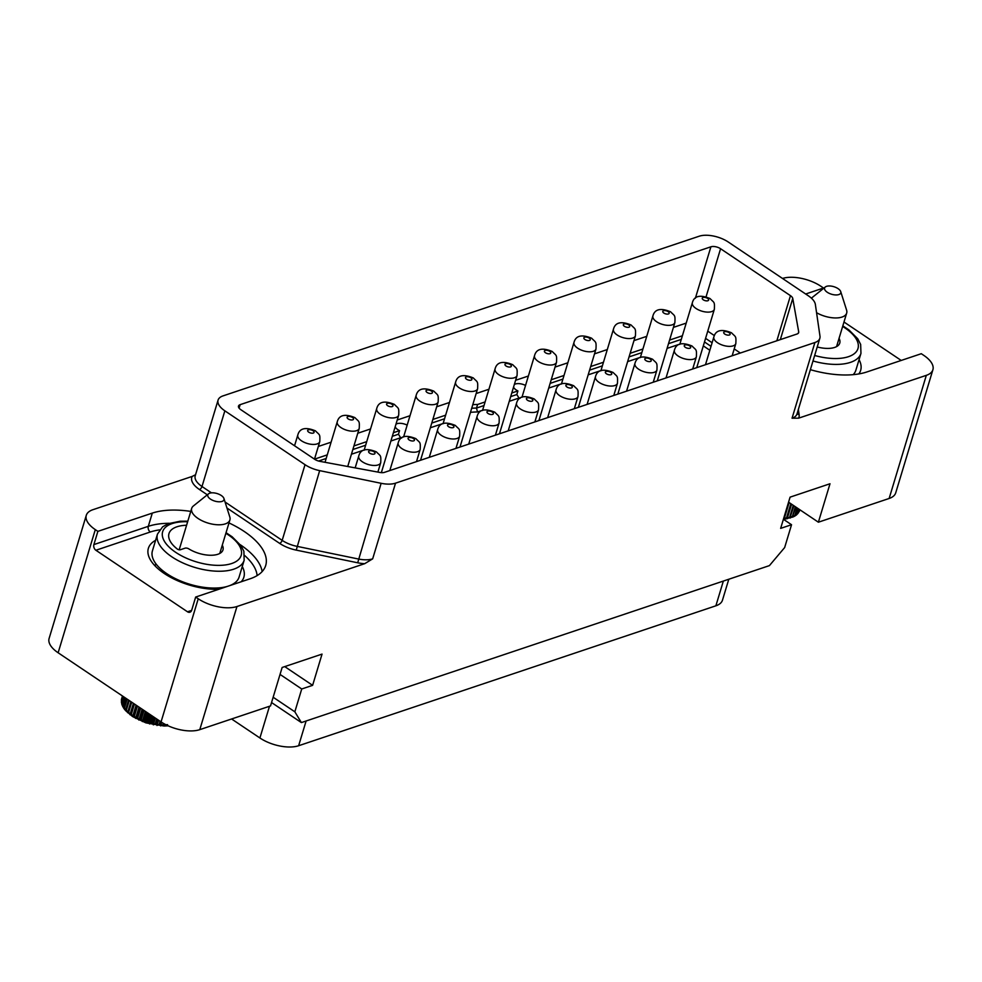 <?xml version="1.0" encoding="UTF-8"?>
<svg xmlns="http://www.w3.org/2000/svg" width="982" height="982" viewBox="0 0 982 982"><rect width="100%" height="100%" fill="white"/><g stroke="black" fill="none" stroke-linecap="round" stroke-linejoin="round"><path stroke-width="1.47" d="M889.14 498.475L926.321 375.345A28.38 13.257 16.8 0 0 932.9 369.723L895.719 492.854A28.38 13.257 -163.2 0 1 889.14 498.475L818.387 522.203L829.999 483.758L790.08 497.15L780.653 528.377L791.541 524.732L784.655 547.551L769.409 565.62L301.376 722.58L294.846 711.803L301.732 688.983L312.62 685.338L322.047 654.098L282.141 667.478L270.529 705.923L199.788 729.651A28.38 13.257 -163.2 0 1 161.06 721.905L58.134 652.772A28.38 13.257 -163.2 0 1 49.1 638.484L86.281 515.354A28.38 13.257 16.8 0 0 95.303 529.629L97.881 531.36L152.296 513.107L148.307 526.327A67.402 31.473 -163.2 0 1 169.285 523.296M224.853 410.832L305.021 464.682A21.285 9.943 16.8 0 0 319.666 470.636L381.126 483.304A21.285 9.943 16.8 0 0 395.525 483.169L814.9 342.522A21.285 9.943 16.8 0 0 819.835 338.311A21.285 9.943 16.8 0 0 819.982 336.126L815.355 304.408A21.285 9.943 16.8 0 0 808.432 295.864L728.263 242.014A21.285 9.943 16.8 0 0 699.221 236.208L223.012 395.893A21.285 9.943 16.8 0 0 218.078 400.116A21.285 9.943 16.8 0 0 224.853 410.832L201.997 486.507A2.836 1.375 -56.1 0 1 199.456 489.527A24.12 11.268 -163.2 0 1 192.177 476.417L92.86 509.719A28.38 13.257 16.8 0 0 86.281 515.354M192.177 476.417L195.553 474.736M792.756 298.454A7.095 3.314 -163.2 0 0 790.461 295.668L720.579 248.728A7.095 3.314 -163.2 0 0 710.907 246.801L240.148 404.658A7.095 3.314 -163.2 0 0 238.503 406.069A7.095 3.314 -163.2 0 0 240.762 409.641L314.706 459.306A7.095 3.314 -163.2 0 0 319.874 461.344L379.924 472.465A7.095 3.314 -163.2 0 0 384.441 472.367L797.016 334.015A7.095 3.314 -163.2 0 0 798.661 332.603A7.095 3.314 -163.2 0 0 798.697 331.818L792.756 298.454L780.334 339.6M805.67 294.011L823.517 288.021L820.94 286.29A28.38 13.257 16.8 0 0 782.507 278.458M810.371 369.674A67.402 31.473 16.8 0 0 866.873 371.957L921.3 353.704L923.866 355.435A28.38 13.257 16.8 0 1 932.9 369.723M926.321 375.345L798.587 418.172L792.057 418.209L814.9 342.522M818.387 522.203L788.571 502.17M395.525 483.169L372.669 558.844L364.69 563.68L236.957 606.52L199.788 729.651M228.99 522.94A67.402 31.473 16.8 0 1 265.717 565.436A67.402 31.473 16.8 0 1 250.079 578.791L195.663 597.044L198.229 598.774A28.38 13.257 16.8 0 0 236.957 606.52M190.778 511.401A67.402 31.473 16.8 0 0 152.296 513.107M97.881 531.36L93.891 544.58A4.259 3.142 71.5 0 0 95.892 550.251L187.488 611.786A4.259 3.142 71.5 0 0 189.931 612.216A4.259 3.142 71.5 0 0 191.674 610.264L195.663 597.044M155.61 540.321A49.873 23.286 16.8 0 0 148.368 548.349A49.873 23.286 16.8 0 0 164.227 573.463A49.873 23.286 16.8 0 0 218.814 589.274M241.179 581.774A49.873 23.286 16.8 0 0 243.867 577.183A49.873 23.286 16.8 0 0 242.272 566.491M222.276 545.182A21.997 10.274 -163.2 0 1 222.975 549.908A21.997 10.274 -163.2 0 1 209.853 555.247A21.997 10.274 -163.2 0 1 188.79 548.864A2.836 1.326 16.8 0 0 185.046 548.177L180.381 549.736A2.124 0.994 -163.2 0 1 177.312 549.036A34.407 16.068 16.8 0 1 168.978 533.607A34.407 16.068 16.8 0 1 186.592 525.247M227.431 586.389A45.27 21.138 16.8 0 1 187.108 583.406A45.27 21.138 -163.2 0 1 152.419 550.89L157.488 534.073A45.27 21.138 -163.2 0 0 192.19 566.589A45.27 21.138 -163.2 0 0 244.162 560.243L239.092 577.06A45.27 21.138 16.8 0 1 229.69 585.628M301.376 722.58L271.548 702.547M312.62 685.338L284.743 666.606M301.732 688.983L280.042 674.413M294.846 711.803L273.156 697.245M791.541 524.732L783.403 519.269M728.791 579.245L722.47 600.186A28.38 13.257 -163.2 0 1 715.878 605.808L298.638 745.731A28.38 13.257 -163.2 0 1 259.911 737.985L231.605 718.984M525.542 385.423A8.519 3.977 16.8 0 0 514.322 384.551M513.561 387.068A8.519 3.977 16.8 0 0 516.201 389.964A8.519 3.977 16.8 0 0 517.907 390.934L511.769 392.996M686.209 323.103L673.431 327.387M646.757 336.335L633.967 340.619M607.293 349.555L594.515 353.851M567.841 362.788L555.063 367.084M528.377 376.02L515.599 380.304M488.926 389.253L476.147 393.537M449.474 402.485L436.683 406.769M410.01 415.717L397.231 420.001M370.558 428.95L357.779 433.234M331.094 442.182L318.315 446.466M740.33 353.029L734.217 348.917M714.393 335.599L707.752 331.143M485.096 401.945L477.608 404.461A55.348 25.839 16.8 0 0 472.784 404.67M445.644 415.177L432.853 419.461M407.174 425.12A8.519 3.977 16.8 0 0 395.955 424.249M395.194 426.765A8.519 3.977 16.8 0 0 397.82 429.65A8.519 3.977 16.8 0 0 399.539 430.632L393.401 432.694M366.728 441.642L353.95 445.926M327.264 454.875L314.486 459.159L319.776 441.642C320.181 433.59 319.678 435.333 315.455 430.853C305.525 426.802 299.633 428.189 297.804 435.014A11.477 5.364 16.8 0 0 301.449 440.783A11.477 5.364 16.8 0 0 312.632 444.416A11.477 5.364 16.8 0 0 319.776 441.642M712.11 342.743L705.592 338.373A14.19 6.629 -163.2 0 1 705.592 338.373L704.499 341.969L711.017 346.351M682.38 335.783L669.601 340.067M642.915 349.015L630.137 353.299M603.464 362.248L590.685 366.532M564.012 375.48L551.233 379.764M509.265 401.307L519.012 398.041A8.519 3.977 16.8 0 0 520.092 398.311M519.012 398.041L516.827 394.543L517.907 390.934M390.897 441.004L400.631 437.739A8.519 3.977 16.8 0 0 401.712 438.009M421.278 460.018A13.122 6.125 16.8 0 0 420.848 459.245M460.742 446.785A13.122 6.125 16.8 0 0 460.3 446.012M500.194 433.553A13.122 6.125 16.8 0 0 499.764 432.78M539.646 420.321A13.122 6.125 16.8 0 0 539.216 419.547M579.11 407.088A13.122 6.125 16.8 0 0 578.68 406.315M618.562 393.856A13.122 6.125 16.8 0 0 618.132 393.082M658.026 380.623A13.122 6.125 16.8 0 0 657.584 379.85M697.478 367.391A13.122 6.125 16.8 0 0 697.048 366.617M400.631 437.739L398.459 434.24L399.539 430.632M470.464 412.366A52.5 24.513 -163.2 0 1 477.485 411.974L476.515 408.058L477.608 404.461M843.992 322.01L901.206 360.443M858.808 373.933A49.873 23.286 16.8 0 0 860.662 370.349A49.873 23.286 16.8 0 0 859.066 359.658M839.07 338.348A21.997 10.274 -163.2 0 1 839.77 343.062A21.997 10.274 -163.2 0 1 817.233 346.965M853.174 374.658A45.27 21.138 16.8 0 0 855.874 370.214L860.956 353.397A45.27 21.138 -163.2 0 1 812.998 360.983M149.829 714.368L147.595 721.77L145.901 722.862L144.968 720.898A32.025 14.951 -163.2 0 1 143.789 720.481L142.316 721.561L141.261 719.462A32.025 14.951 -163.2 0 1 140.131 718.971L138.867 720.064L137.726 717.83A32.025 14.951 -163.2 0 1 136.67 717.29L139.616 707.506M136.67 717.29L135.639 718.394L139.039 707.114M135.639 718.394L134.424 716.05A32.025 14.951 -163.2 0 1 133.454 715.461L132.644 716.602L145.913 722.875L148.699 713.607M144.968 720.898L147.423 712.748M153.315 716.713L151.461 722.85L149.583 723.967L148.798 722.138L150.921 715.092M149.583 723.967L152.038 715.853M156.752 719.02L155.34 723.685L153.302 724.851L152.676 723.133L154.395 717.437M153.302 724.851L155.34 718.075M160.091 721.254L159.182 724.274L156.985 725.489L156.555 723.894L157.807 719.732M156.985 725.489L158.581 720.236M163.294 723.317L162.914 724.593L160.594 725.882L161.109 721.942M160.594 725.882L161.674 722.31M166.486 724.642L164.055 726.017L164.276 723.869M168.131 725.808L164.068 726.017L164.657 724.078M167.554 724.606L167.468 725.502M121.866 698.03L122.468 695.993M121.559 699.037L121.473 699.626A32.025 14.951 -163.2 0 1 121.559 699.037L122.48 695.993M121.437 701.001L122.554 696.042M121.707 703.542L121.51 701.578A32.025 14.951 -163.2 0 1 121.449 700.952L122.86 696.25M122.149 702.731L121.449 700.952L121.449 702.658M121.51 701.578L123.069 696.398M122.541 705.997L122.038 703.615A32.025 14.951 -163.2 0 1 121.817 702.977L123.683 696.803M121.817 702.977L122.345 704.622M122.038 703.615L124.027 697.036M136.105 705.15L132.644 716.602L131.404 714.123A32.025 14.951 -163.2 0 1 130.532 713.497L129.968 714.7L128.716 712.097A32.025 14.951 -163.2 0 1 127.955 711.447L127.623 712.711L126.408 709.998A32.025 14.951 -163.2 0 1 125.757 709.335L125.671 710.686L124.493 707.862A32.025 14.951 -163.2 0 1 123.99 707.2L124.125 708.636L123.032 705.727A32.025 14.951 -163.2 0 1 122.676 705.064L124.91 697.625M122.676 705.064L123.008 706.61M123.032 705.727L125.389 697.944M123.842 708.341L122.627 706.316M123.99 707.2L126.555 698.73M124.493 707.862L127.144 699.123M125.549 710.575L123.916 708.525M125.757 709.335L128.556 700.08M132.644 716.602L125.671 710.686M126.408 709.998L129.256 700.547M127.955 711.447L130.913 701.651M128.716 712.097L131.711 702.191M129.968 714.7L133.392 703.333M130.532 713.497L133.564 703.443M131.404 714.123L134.448 704.033M133.454 715.461L136.486 705.407M134.424 716.05L137.443 706.046M137.726 717.83L140.635 708.194M138.867 720.064L142.144 709.2M140.131 718.971L142.93 709.728M141.261 719.462L143.986 710.44M142.316 721.561L145.385 711.385M143.789 720.481L146.343 712.024M206.981 522.743A19.959 9.317 16.8 0 0 229.898 519.944A19.959 9.317 16.8 0 0 229.8 516.949L223.933 498.475A8.445 3.94 16.8 0 0 217.488 493.676A8.445 3.94 -163.2 0 0 208.528 493.823L193.405 505.963A19.959 9.317 -163.2 0 0 191.674 508.406A19.959 9.317 -163.2 0 0 206.981 522.743M223.933 498.475A8.445 3.94 16.8 0 1 214.272 500.93A8.445 3.94 -163.2 0 1 208.528 493.823M790.817 503.68L786.619 517.588L784.115 519.073L788.976 502.44M793.247 505.313L789.688 517.097L787.171 518.705L784.139 519.061L789.123 502.538M795.346 506.724L792.425 516.36L787.171 518.692L791.602 504.208M789.896 518.066L793.935 505.779M797.065 507.878L794.806 515.378L790.08 518.042M792.302 517.207L795.923 507.117M794.819 516.078L792.719 517.097M794.328 516.115L795.469 515.022L797.531 508.197M796.795 514.642L795.801 515.44L798.403 508.774M795.801 515.44L795.076 515.845M795.936 514.813L797.31 513.733L798.734 509.007M797.126 513.328L798.403 512.874L799.323 509.4M797.801 513.635L797.102 514.237M799.814 509.732L798.71 512.248L799.532 509.535M799.434 511.045L799.888 509.768M816.558 312.693A19.959 9.317 -163.2 0 0 823.763 315.897A19.959 9.317 16.8 0 0 846.68 313.098A19.959 9.317 16.8 0 0 846.594 310.116L840.727 291.629A8.445 3.94 16.8 0 0 834.283 286.83A8.445 3.94 -163.2 0 0 825.322 286.977L811.39 298.16M840.727 291.629A8.445 3.94 16.8 0 1 831.067 294.084A8.445 3.94 -163.2 0 1 825.322 286.977M58.134 652.772L95.303 529.629M211.425 492.841L201.997 486.507A21.285 9.943 -163.2 0 1 195.222 475.804L218.078 400.116M305.021 464.682L282.178 540.37L225.05 501.998M372.669 558.844A21.285 9.943 -163.2 0 1 358.27 558.979L296.822 546.311A21.285 9.943 -163.2 0 1 282.178 540.37A2.836 1.375 -56.1 0 1 279.637 543.377L226.965 508.001M207.312 494.793L199.456 489.527M798.366 409.433L799.139 414.748A24.12 11.268 -163.2 0 1 798.587 418.172M364.69 563.68A24.12 11.268 -163.2 0 1 357.693 562.784L296.233 550.116A24.12 11.268 -163.2 0 1 279.637 543.377M381.126 483.304L357.693 562.784M319.666 470.636L296.233 550.116M198.229 598.774L161.06 721.905M191.625 610.399L187.488 611.786M95.892 550.251L150.307 531.999A63.143 29.485 -163.2 0 1 159.624 529.875M244.714 555.567A63.143 29.485 -163.2 0 1 257.112 575.612M150.307 531.999A4.259 3.142 71.5 0 1 148.307 526.327L93.891 544.58M240.308 544.74A67.402 31.473 -163.2 0 1 262.157 571.573M225.86 533.3A41.011 19.149 -163.2 0 1 238.061 560.059A41.011 19.149 -163.2 0 1 194.092 561.152A41.011 19.149 -163.2 0 1 162.411 536.086A41.011 19.149 -163.2 0 1 187.648 521.773M819.835 338.311L796.991 413.987A21.285 9.943 -163.2 0 1 792.057 418.209M797.212 413.275A2.836 2.455 171.7 0 0 799.139 414.748M259.911 737.985L269.485 706.279M298.638 745.731L306.114 720.984M723.353 581.062L715.878 605.808M240.148 404.658L239.092 408.156M798.697 331.818L798.256 333.279M790.461 295.668L776.848 340.779M720.579 248.728L706.095 296.711M710.907 246.801L695.354 298.283M548.717 388.074L561.495 383.79M588.181 374.842L600.959 370.558M627.633 361.609L640.411 357.325M667.085 348.389L679.863 344.093M703.308 345.885L709.839 350.267M351.433 454.236L364.212 449.952M430.349 427.771L443.127 423.488M477.485 411.974L482.579 410.255M550.141 383.373L562.919 379.089M589.593 370.14L602.371 365.856M629.057 356.908L641.835 352.624M668.509 343.675L681.287 339.391M318.536 461.037L326.184 458.471M352.857 449.523L365.635 445.239M392.309 436.29L398.459 434.24M431.773 423.058L444.551 418.774M471.704 408.279A55.348 25.839 -163.2 0 1 476.515 408.058L484.003 405.541M510.689 396.605L516.827 394.543M308.741 432.154A3.339 1.559 16.8 0 0 313.295 433.062A3.339 1.559 16.8 0 0 313 430.717A3.339 1.559 16.8 0 0 308.446 429.809A3.339 1.559 16.8 0 0 308.741 432.154M359.228 428.41C359.645 420.357 359.142 422.1 354.919 417.62C344.977 413.569 339.097 414.956 337.256 421.781A11.477 5.364 16.8 0 0 340.914 427.551A11.477 5.364 16.8 0 0 352.096 431.184A11.477 5.364 16.8 0 0 359.228 428.41L347.726 466.511M348.193 418.921A3.339 1.559 16.8 0 0 352.747 419.83A3.339 1.559 16.8 0 0 352.464 417.485A3.339 1.559 16.8 0 0 347.91 416.577A3.339 1.559 16.8 0 0 348.193 418.921M398.692 415.177C399.097 407.125 398.594 408.868 394.371 404.388C384.441 400.337 378.549 401.724 376.72 408.549A11.477 5.364 16.8 0 0 380.365 414.318A11.477 5.364 16.8 0 0 391.548 417.951A11.477 5.364 16.8 0 0 398.692 415.177L381.335 472.661M387.657 405.689A3.339 1.559 16.8 0 0 392.199 406.597A3.339 1.559 16.8 0 0 391.916 404.253A3.339 1.559 16.8 0 0 387.362 403.344A3.339 1.559 16.8 0 0 387.657 405.689M438.144 401.945C438.549 393.892 438.058 395.636 433.835 391.155C423.893 387.104 418.001 388.491 416.172 395.316A11.477 5.364 16.8 0 0 419.817 401.086A11.477 5.364 16.8 0 0 431.012 404.719A11.477 5.364 16.8 0 0 438.144 401.945L420.542 460.263M427.109 392.456A3.339 1.559 16.8 0 0 431.663 393.365A3.339 1.559 16.8 0 0 431.368 391.02A3.339 1.559 16.8 0 0 426.826 390.112A3.339 1.559 16.8 0 0 427.109 392.456M477.608 388.712C478.013 380.66 477.51 382.415 473.287 377.923C463.344 373.872 457.465 375.259 455.623 382.084A11.477 5.364 16.8 0 0 459.281 387.865A11.477 5.364 16.8 0 0 470.464 391.487A11.477 5.364 16.8 0 0 477.608 388.712L459.993 447.031M466.56 379.224A3.339 1.559 16.8 0 0 471.115 380.132A3.339 1.559 16.8 0 0 470.832 377.788A3.339 1.559 16.8 0 0 466.278 376.879A3.339 1.559 16.8 0 0 466.56 379.224M517.06 375.48C517.465 367.428 516.962 369.183 512.739 364.69C502.809 360.639 496.917 362.027 495.088 368.851A11.477 5.364 16.8 0 0 498.733 374.633A11.477 5.364 16.8 0 0 509.916 378.254A11.477 5.364 16.8 0 0 517.06 375.48L499.457 433.798M506.025 365.991A3.339 1.559 16.8 0 0 510.566 366.9A3.339 1.559 16.8 0 0 510.284 364.555A3.339 1.559 16.8 0 0 505.73 363.647A3.339 1.559 16.8 0 0 506.025 365.991M556.512 362.248C556.917 354.195 556.426 355.95 552.203 351.458C542.26 347.407 536.381 348.794 534.539 355.619A11.477 5.364 16.8 0 0 538.197 361.401A11.477 5.364 16.8 0 0 549.38 365.022A11.477 5.364 16.8 0 0 556.512 362.248L538.909 420.566M545.476 352.759A3.339 1.559 16.8 0 0 550.03 353.667A3.339 1.559 16.8 0 0 549.736 351.335A3.339 1.559 16.8 0 0 545.194 350.414A3.339 1.559 16.8 0 0 545.476 352.759M595.976 349.027C596.381 340.963 595.878 342.718 591.655 338.225C581.725 334.187 575.833 335.562 574.004 342.387A11.477 5.364 16.8 0 0 577.649 348.168A11.477 5.364 16.8 0 0 588.832 351.789A11.477 5.364 16.8 0 0 595.976 349.027L578.361 407.334M584.941 339.527A3.339 1.559 16.8 0 0 589.482 340.435A3.339 1.559 16.8 0 0 589.2 338.103A3.339 1.559 16.8 0 0 584.646 337.182A3.339 1.559 16.8 0 0 584.941 339.527M635.428 335.795C635.833 327.73 635.342 329.486 631.119 325.005C621.176 320.954 615.284 322.329 613.455 329.154A11.477 5.364 16.8 0 0 617.101 334.936A11.477 5.364 16.8 0 0 628.296 338.557A11.477 5.364 16.8 0 0 635.428 335.795L617.825 394.101M624.392 326.294A3.339 1.559 16.8 0 0 628.946 327.202A3.339 1.559 16.8 0 0 628.652 324.87A3.339 1.559 16.8 0 0 624.11 323.962A3.339 1.559 16.8 0 0 624.392 326.294M674.88 322.562C675.297 314.498 674.794 316.253 670.571 311.773C660.628 307.722 654.749 309.109 652.907 315.922A11.477 5.364 16.8 0 0 656.565 321.703A11.477 5.364 16.8 0 0 667.748 325.337A11.477 5.364 16.8 0 0 674.88 322.562L657.277 380.869M663.844 313.062A3.339 1.559 16.8 0 0 668.398 313.97A3.339 1.559 16.8 0 0 668.116 311.638A3.339 1.559 16.8 0 0 663.562 310.729A3.339 1.559 16.8 0 0 663.844 313.062M714.344 309.33C714.749 301.265 714.245 303.021 710.023 298.54C700.092 294.49 694.2 295.877 692.371 302.689A11.477 5.364 16.8 0 0 696.017 308.471A11.477 5.364 16.8 0 0 707.2 312.104A11.477 5.364 16.8 0 0 714.344 309.33L696.741 367.636M703.308 299.829A3.339 1.559 16.8 0 0 707.85 300.738A3.339 1.559 16.8 0 0 707.568 298.405A3.339 1.559 16.8 0 0 703.014 297.497A3.339 1.559 16.8 0 0 703.308 299.829M380.721 462.669C381.126 454.605 380.623 456.36 376.401 451.88C366.47 447.829 360.578 449.216 358.749 456.029A11.477 5.364 16.8 0 0 362.395 461.81A11.477 5.364 16.8 0 0 373.577 465.443A11.477 5.364 16.8 0 0 380.721 462.669L377.874 472.097M369.686 453.168A3.339 1.559 16.8 0 0 374.228 454.077A3.339 1.559 16.8 0 0 373.946 451.745A3.339 1.559 16.8 0 0 369.392 450.836A3.339 1.559 16.8 0 0 369.686 453.168M420.173 449.437C420.578 441.372 420.087 443.127 415.865 438.647C405.922 434.596 400.042 435.983 398.201 442.796A11.477 5.364 16.8 0 0 401.859 448.578A11.477 5.364 16.8 0 0 413.041 452.211A11.477 5.364 16.8 0 0 420.173 449.437L416.503 461.614M409.138 439.936A3.339 1.559 16.8 0 0 413.692 440.857A3.339 1.559 16.8 0 0 413.397 438.512A3.339 1.559 16.8 0 0 408.856 437.604A3.339 1.559 16.8 0 0 409.138 439.936M459.637 436.204C460.042 428.14 459.539 429.895 455.317 425.415C445.386 421.364 439.494 422.751 437.665 429.576A11.477 5.364 16.8 0 0 441.311 435.345A11.477 5.364 16.8 0 0 452.493 438.979A11.477 5.364 16.8 0 0 459.637 436.204L455.955 448.381M448.602 426.704A3.339 1.559 16.8 0 0 453.144 427.624A3.339 1.559 16.8 0 0 452.862 425.28A3.339 1.559 16.8 0 0 448.308 424.371A3.339 1.559 16.8 0 0 448.602 426.704M499.089 422.972C499.494 414.92 499.003 416.663 494.781 412.182C484.838 408.131 478.946 409.519 477.117 416.343A11.477 5.364 16.8 0 0 480.763 422.113A11.477 5.364 16.8 0 0 491.957 425.746A11.477 5.364 16.8 0 0 499.089 422.972L495.407 435.149M488.054 413.483A3.339 1.559 16.8 0 0 492.608 414.392A3.339 1.559 16.8 0 0 492.313 412.047A3.339 1.559 16.8 0 0 487.772 411.139A3.339 1.559 16.8 0 0 488.054 413.483M538.541 409.74C538.958 401.687 538.455 403.43 534.233 398.95C524.29 394.899 518.41 396.286 516.569 403.111A11.477 5.364 16.8 0 0 520.227 408.88A11.477 5.364 16.8 0 0 531.409 412.514A11.477 5.364 16.8 0 0 538.541 409.74L534.871 421.916M527.506 400.251A3.339 1.559 16.8 0 0 532.06 401.159A3.339 1.559 16.8 0 0 531.778 398.815A3.339 1.559 16.8 0 0 527.224 397.906A3.339 1.559 16.8 0 0 527.506 400.251M578.005 396.507C578.41 388.455 577.907 390.198 573.684 385.717C563.754 381.667 557.862 383.054 556.033 389.879A11.477 5.364 16.8 0 0 559.679 395.648A11.477 5.364 16.8 0 0 570.861 399.281A11.477 5.364 16.8 0 0 578.005 396.507L574.323 408.684M566.97 387.018A3.339 1.559 16.8 0 0 571.512 387.927A3.339 1.559 16.8 0 0 571.229 385.582A3.339 1.559 16.8 0 0 566.675 384.674A3.339 1.559 16.8 0 0 566.97 387.018M617.457 383.275C617.862 375.222 617.371 376.965 613.149 372.485C603.206 368.434 597.326 369.821 595.485 376.646A11.477 5.364 16.8 0 0 599.143 382.415A11.477 5.364 16.8 0 0 610.325 386.049A11.477 5.364 16.8 0 0 617.457 383.275L613.787 395.464M606.422 373.786A3.339 1.559 16.8 0 0 610.976 374.694A3.339 1.559 16.8 0 0 610.681 372.35A3.339 1.559 16.8 0 0 606.139 371.442A3.339 1.559 16.8 0 0 606.422 373.786M656.921 370.042C657.326 361.99 656.823 363.733 652.6 359.252C642.658 355.202 636.778 356.589 634.949 363.414A11.477 5.364 16.8 0 0 638.595 369.183A11.477 5.364 16.8 0 0 649.777 372.816A11.477 5.364 16.8 0 0 656.921 370.042L653.239 382.231M645.874 360.554A3.339 1.559 16.8 0 0 650.428 361.462A3.339 1.559 16.8 0 0 650.145 359.117A3.339 1.559 16.8 0 0 645.591 358.209A3.339 1.559 16.8 0 0 645.874 360.554M696.373 356.81C696.778 348.757 696.275 350.513 692.052 346.02C682.122 341.969 676.23 343.356 674.401 350.181A11.477 5.364 16.8 0 0 678.046 355.963A11.477 5.364 16.8 0 0 689.229 359.584A11.477 5.364 16.8 0 0 696.373 356.81L692.691 368.999M685.338 347.321A3.339 1.559 16.8 0 0 689.892 348.229A3.339 1.559 16.8 0 0 689.597 345.885A3.339 1.559 16.8 0 0 685.043 344.977A3.339 1.559 16.8 0 0 685.338 347.321M735.825 343.577C736.242 335.525 735.739 337.28 731.516 332.788C721.574 328.737 715.694 330.124 713.853 336.949A11.477 5.364 16.8 0 0 717.511 342.73A11.477 5.364 16.8 0 0 728.693 346.351A11.477 5.364 16.8 0 0 735.825 343.577L732.155 355.766M724.79 334.089A3.339 1.559 16.8 0 0 729.344 334.997A3.339 1.559 16.8 0 0 729.061 332.653A3.339 1.559 16.8 0 0 724.507 331.744A3.339 1.559 16.8 0 0 724.79 334.089M842.654 326.466A41.011 19.149 -163.2 0 1 855.592 352.513A41.011 19.149 -163.2 0 1 814.655 355.472M147.595 721.77A32.025 14.951 16.8 0 0 148.798 722.138M151.461 722.85A32.025 14.951 16.8 0 0 152.676 723.133M155.34 723.685A32.025 14.951 16.8 0 0 156.555 723.894M159.182 724.274A32.025 14.951 16.8 0 0 160.361 724.397M162.914 724.593A32.025 14.951 16.8 0 0 164.055 724.63M786.619 517.588A32.025 14.951 16.8 0 0 787.613 517.465M789.688 517.097A32.025 14.951 16.8 0 0 790.584 516.9M792.425 516.36A32.025 14.951 16.8 0 0 793.211 516.078M794.806 515.378A32.025 14.951 16.8 0 0 795.469 515.022M187.82 521.172L180.246 521.197L168.131 523.725L162.631 526.818L157.488 534.073M226.044 532.71L232.145 536.773L240.958 545.636L243.88 551.283L244.162 560.243M155.119 565.976L155.819 563.668M297.804 435.014L294.551 445.779M337.256 421.781L325.03 462.301M376.72 408.549L364.126 450.222M416.172 395.316L403.59 436.99M455.623 382.084L443.042 423.758M495.088 368.851L482.506 410.537M534.539 355.619L521.958 397.305M574.004 342.387L561.409 384.072M613.455 329.154L600.874 370.84M652.907 315.922L640.325 357.608M692.371 302.689L679.789 344.375M358.749 456.029L355.165 467.886M398.201 442.796L389.817 470.562M437.665 429.576L429.281 457.33M477.117 416.343L468.733 444.097M516.569 403.111L508.197 430.865M556.033 389.879L547.649 417.632M595.485 376.646L587.101 404.4M634.949 363.414L626.565 391.167M674.401 350.181L666.017 377.935M713.853 336.949L705.481 364.715M842.838 325.864L848.927 329.927L857.752 338.79L860.662 344.449L860.956 353.397M122.161 705.26L121.743 704.033M121.387 700.056L121.51 699.258M145.913 722.875L164.055 726.017M168.192 725.833L167.566 725.894M219.772 553.455L229.898 519.944M179.178 549.797L191.674 508.406M799.581 510.75L799.25 511.487M784.115 519.073L783.452 519.11M836.566 346.609L846.68 313.098"/></g></svg>
